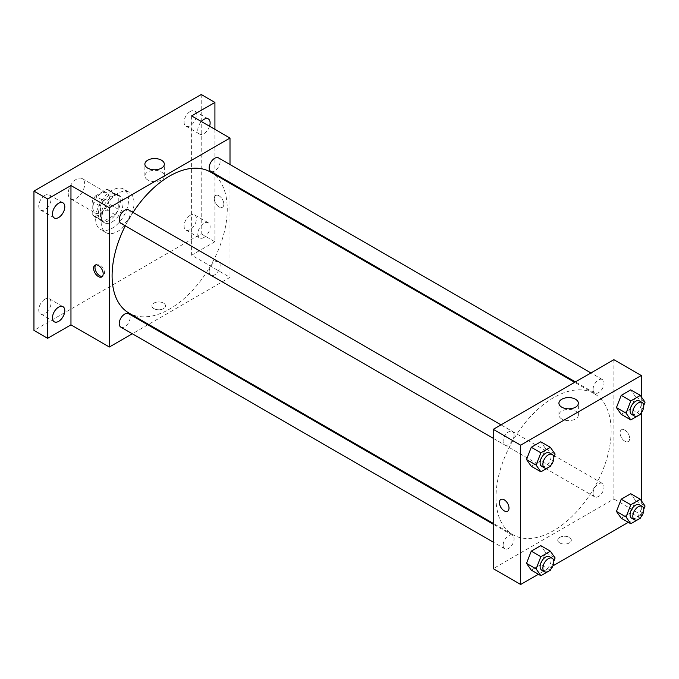 <?xml version="1.0" encoding="UTF-8"?>
<svg xmlns="http://www.w3.org/2000/svg" width="679" height="679" viewBox="0 0 679 679"><rect width="100%" height="100%" fill="white"/><g stroke="black" fill="none" stroke-linecap="round" stroke-linejoin="round"><path stroke-width="0.51" stroke-dasharray="3.4 2.55" d="M68.223 193.456A11.636 6.714 120 0 0 70.633 198.786A11.636 6.714 120 0 0 82.269 192.072A11.636 6.714 120 0 0 82.269 178.636A11.636 6.714 120 0 0 73.307 181.751A11.636 6.714 120 0 0 68.223 193.456M92.904 207.706A11.636 6.714 120 0 0 95.315 213.036A11.636 6.714 120 0 0 106.942 206.314A11.636 6.714 120 0 0 106.942 192.887A11.636 6.714 120 0 0 97.98 196.002A11.636 6.714 120 0 0 92.904 207.706M95.357 196.002L106.9 189.339A15.014 8.666 120 0 1 108.64 189.959A15.014 8.666 120 0 1 110.04 191.147L110.04 204.481A15.014 8.666 120 0 1 106.9 209.913L95.357 216.584A15.014 8.666 120 0 1 93.626 215.964A15.014 8.666 120 0 1 92.217 214.768L92.217 201.442A15.014 8.666 120 0 1 95.357 196.002L103.581 200.746L115.124 194.084L106.9 189.339M106.9 209.913L115.124 214.666L103.581 221.329L95.357 216.584M92.217 214.768L100.441 219.512L100.441 206.187L92.217 201.442M100.441 219.512A15.014 8.666 120 0 0 101.85 220.709A15.014 8.666 120 0 0 103.581 221.329M115.124 214.666A15.014 8.666 120 0 0 118.265 209.225L110.04 204.481M115.124 194.084A15.014 8.666 120 0 1 116.864 194.703A15.014 8.666 120 0 1 118.265 195.9L118.265 209.225M103.581 200.746A15.014 8.666 120 0 0 100.441 206.187M109.353 220.369A15.515 8.954 -60 0 1 101.604 221.142A15.515 8.954 -60 0 1 101.604 203.233A15.515 8.954 -60 0 1 117.111 194.27A15.515 8.954 -60 0 1 119.487 206.705A15.515 8.954 -60 0 1 109.353 220.369M112.094 221.957A15.515 8.954 120 0 0 122.228 208.283A15.515 8.954 120 0 0 119.852 195.858A15.515 8.954 120 0 0 107.902 200.016A15.515 8.954 120 0 0 101.129 215.625A15.515 8.954 120 0 0 104.345 222.72A15.515 8.954 120 0 0 112.094 221.957M118.265 195.9L110.04 191.147M95.646 218.791A23.264 13.436 120 0 0 100.467 229.443A23.264 13.436 120 0 0 123.731 216.007A23.264 13.436 120 0 0 123.731 189.144A23.264 13.436 120 0 0 105.805 195.374A23.264 13.436 120 0 0 95.646 218.791M101.129 221.957A23.264 13.436 120 0 0 105.949 232.608A23.264 13.436 120 0 0 129.214 219.173A23.264 13.436 120 0 0 129.214 192.31A23.264 13.436 120 0 0 111.288 198.54A23.264 13.436 120 0 0 101.129 221.957M190.247 111.458A8.725 5.042 120 0 0 184.544 119.139A8.725 5.042 120 0 0 185.885 126.133A8.725 5.042 120 0 0 194.61 121.1A8.725 5.042 120 0 0 194.61 111.025A8.725 5.042 120 0 0 190.247 111.458M44.916 195.357A8.725 5.042 120 0 0 39.221 203.046A8.725 5.042 120 0 0 40.553 210.04A8.725 5.042 120 0 0 49.278 204.999A8.725 5.042 120 0 0 49.278 194.924A8.725 5.042 120 0 0 44.916 195.357M44.916 299.21A8.725 5.042 120 0 0 39.221 306.9A8.725 5.042 120 0 0 40.553 313.893A8.725 5.042 120 0 0 49.278 308.852A8.725 5.042 120 0 0 49.278 298.777A8.725 5.042 120 0 0 44.916 299.21M190.247 215.311A8.725 5.042 120 0 0 184.544 222.992A8.725 5.042 120 0 0 185.885 229.986A8.725 5.042 120 0 0 194.61 224.953A8.725 5.042 120 0 0 194.61 214.878A8.725 5.042 120 0 0 190.247 215.311M201.213 94.517L201.213 233.831L33.95 330.401M214.92 129.341L214.92 241.741L201.213 233.831M214.92 241.741L191.614 255.202L230.003 277.363L148.574 324.384M147.818 324.808L132.312 333.771M153.912 308.631A6.79 3.921 0 0 0 161.313 309.48A6.79 3.921 0 0 0 165.498 305.864A6.79 3.921 0 0 0 158.716 301.943A6.79 3.921 0 0 0 151.926 305.864A6.79 3.921 0 0 0 153.912 308.631A6.79 3.921 0 0 0 161.313 309.48A6.79 3.921 0 0 0 165.498 305.856A6.79 3.921 0 0 0 158.716 301.943A6.79 3.921 0 0 0 151.926 305.856A6.79 3.921 0 0 0 153.912 308.631M209.556 126.243A8.725 5.042 -60 0 1 203.955 133.619A8.725 5.042 -60 0 1 199.592 134.052A8.725 5.042 -60 0 1 201.374 121.516M203.955 237.472A8.725 5.042 -60 0 1 199.592 237.905A8.725 5.042 -60 0 1 198.26 230.911A8.725 5.042 -60 0 1 203.955 223.221A8.725 5.042 -60 0 1 208.317 222.788A8.725 5.042 -60 0 1 209.658 229.782A8.725 5.042 -60 0 1 203.955 237.472M191.614 115.888L191.614 255.202M128.968 313.061A81.438 47.012 120 0 0 210.397 266.041A81.438 47.012 120 0 0 210.397 172.008M133.025 212.417A81.438 47.012 120 0 0 125.267 225.852M230.003 164.556L230.003 182.464M230.003 183.33L230.003 277.363M210.77 171.363A7.758 4.481 120 0 0 218.528 166.881A7.758 4.481 120 0 0 218.528 157.927M120.837 327.142A7.758 4.481 120 0 0 128.586 322.661A7.758 4.481 120 0 0 128.586 313.706M209.166 271.668A7.758 4.481 120 0 0 210.77 275.216A7.758 4.481 120 0 0 218.528 270.734A7.758 4.481 120 0 0 218.528 261.78A7.758 4.481 120 0 0 212.552 263.859A7.758 4.481 120 0 0 209.166 271.668M128.586 209.853A7.758 4.481 -60 0 1 130.198 213.41A7.758 4.481 -60 0 1 126.812 221.21A7.758 4.481 -60 0 1 120.837 223.289M214.241 198.607A6.79 3.921 -120 0 0 217.204 205.431A6.79 3.921 -120 0 0 222.432 207.248A6.79 3.921 -120 0 0 222.432 199.414A6.79 3.921 -120 0 0 215.642 195.501A6.79 3.921 -120 0 0 214.241 198.607A6.79 3.921 -120 0 0 217.195 205.431A6.79 3.921 -120 0 0 222.432 207.256A6.79 3.921 -120 0 0 222.432 199.414A6.79 3.921 -120 0 0 215.642 195.501A6.79 3.921 -120 0 0 214.233 198.607M95.756 264.878A6.79 3.921 60 0 1 96.376 264.36A6.79 3.921 60 0 1 101.604 266.176A6.79 3.921 60 0 1 104.566 273A6.79 3.921 60 0 1 103.166 276.107A6.79 3.921 60 0 1 102.402 276.387M147.725 179.918A9.727 5.619 180 0 1 144.873 175.946A9.727 5.619 180 0 1 154.6 170.336A9.727 5.619 180 0 1 164.326 175.946A9.727 5.619 180 0 1 158.317 181.14A9.727 5.619 180 0 1 147.725 179.918M495.984 497.41A81.438 47.012 120 0 0 512.849 534.696A81.438 47.012 120 0 0 594.278 487.675A81.438 47.012 120 0 0 594.278 393.642A81.438 47.012 120 0 0 531.53 415.463A81.438 47.012 120 0 0 495.984 497.41M514.079 435.035A7.758 4.481 -60 0 1 510.693 442.844A7.758 4.481 -60 0 1 504.718 444.923A7.758 4.481 -60 0 1 504.718 435.969A7.758 4.481 -60 0 1 512.475 431.488A7.758 4.481 -60 0 1 514.079 435.035M593.047 493.302A7.758 4.481 120 0 0 594.66 496.85A7.758 4.481 120 0 0 602.409 492.368A7.758 4.481 120 0 0 602.409 483.414A7.758 4.481 120 0 0 596.434 485.493A7.758 4.481 120 0 0 593.047 493.302M503.114 545.22A7.758 4.481 120 0 0 504.718 548.776A7.758 4.481 120 0 0 512.475 544.295A7.758 4.481 120 0 0 512.475 535.341A7.758 4.481 120 0 0 506.5 537.42A7.758 4.481 120 0 0 503.114 545.22M593.047 389.449A7.758 4.481 120 0 0 594.66 392.997A7.758 4.481 120 0 0 602.409 388.515A7.758 4.481 120 0 0 602.409 379.561A7.758 4.481 120 0 0 596.434 381.64A7.758 4.481 120 0 0 593.047 389.449M613.892 359.683L613.892 498.997L493.243 568.654M641.307 500.695L641.307 514.826L613.892 498.997M641.307 514.826L628.338 522.321M552.935 565.853L538.396 574.247M559.734 542.928A6.79 3.921 0 0 0 567.126 543.777A6.79 3.921 0 0 0 571.319 540.161A6.79 3.921 0 0 0 564.529 536.24A6.79 3.921 0 0 0 557.748 540.161A6.79 3.921 0 0 0 559.734 542.928A6.79 3.921 0 0 0 567.126 543.777A6.79 3.921 0 0 0 571.319 540.153A6.79 3.921 0 0 0 564.529 536.24A6.79 3.921 0 0 0 557.748 540.153A6.79 3.921 0 0 0 559.734 542.928M635.451 396.629L630.706 389.873L635.451 396.629L630.706 408.868L621.209 414.351L630.706 408.868L635.451 396.629L645.05 402.172M545.517 552.409L540.764 545.644L545.517 552.409L540.764 564.648L531.267 570.131L540.764 564.648L545.517 552.409L555.108 557.943M641.307 396.85L641.307 412.781M635.451 500.482L630.706 493.726L635.451 500.482L630.706 512.721L621.209 518.204L630.706 512.721L635.451 500.482L645.05 506.016M545.517 448.556L540.764 441.791L545.517 448.556L540.764 460.795L531.267 466.278L540.764 460.795L545.517 448.556L555.108 454.09M620.063 432.905A6.79 3.921 -120 0 0 623.025 439.729A6.79 3.921 -120 0 0 628.253 441.554A6.79 3.921 -120 0 0 628.253 433.711A6.79 3.921 -120 0 0 621.463 429.799A6.79 3.921 -120 0 0 620.063 432.905A6.79 3.921 -120 0 0 623.016 439.737A6.79 3.921 -120 0 0 628.245 441.554A6.79 3.921 -120 0 0 628.245 433.711A6.79 3.921 -120 0 0 621.463 429.799A6.79 3.921 -120 0 0 620.054 432.905M500.813 499.447L500.813 499.455A6.79 3.921 60 0 1 506.05 501.272A6.79 3.921 60 0 1 509.012 508.096A6.79 3.921 60 0 1 507.603 511.202L507.603 511.202M561.771 418.968A9.727 5.619 180 0 1 558.919 414.996A9.727 5.619 180 0 1 568.646 409.386A9.727 5.619 180 0 1 578.372 414.996A9.727 5.619 180 0 1 572.372 420.182A9.727 5.619 180 0 1 561.771 418.968M553.818 457.434L550.652 465.582M541.732 466.295A7.758 4.481 120 0 0 549.489 461.813A7.758 4.481 120 0 0 549.489 452.859M550.363 466.337L540.764 460.795M643.751 405.507L640.594 413.655M631.674 414.368A7.758 4.481 120 0 0 639.431 409.887A7.758 4.481 120 0 0 639.431 400.933M640.297 414.411L630.706 408.868M553.818 561.287L550.652 569.435M541.732 570.148A7.758 4.481 120 0 0 549.489 565.666A7.758 4.481 120 0 0 549.489 556.712M550.363 570.19L540.764 564.648M643.751 509.36L640.594 517.508M631.674 518.221A7.758 4.481 120 0 0 639.431 513.74A7.758 4.481 120 0 0 639.431 504.786M640.297 518.264L630.706 512.721M70.633 198.786L95.315 213.036M82.269 178.636L106.942 192.887M119.852 195.858L117.111 194.27M104.345 222.72L101.604 221.142M116.864 194.703L108.64 189.959M101.85 220.709L93.626 215.964M129.214 192.31L123.731 189.144M105.949 232.608L100.467 229.443M185.885 229.986L199.592 237.905M194.61 214.878L208.317 222.788M40.553 313.893L54.269 321.804M49.278 298.777L62.994 306.696M40.553 210.04L54.269 217.951M49.278 194.924L62.994 202.843M185.885 126.133L199.592 134.052M194.61 111.025L208.317 118.935M96.376 264.36L94.992 265.158M103.166 276.107L101.782 276.905M164.326 175.946L164.326 164.174M144.873 175.946L144.873 164.174M594.278 393.642L574.672 382.328M512.849 534.696L493.243 523.373M493.243 438.294L504.718 444.923M500.992 424.859L512.475 431.488M602.409 483.414L218.528 261.78M594.66 496.85L210.77 275.216M512.475 535.341L493.243 524.239M504.718 548.776L493.243 542.148M602.409 379.561L590.934 372.941M594.66 392.997L575.419 381.895M578.372 414.996L578.372 403.216M558.919 414.996L558.919 403.216"/><path stroke-width="1.02" d="M132.312 333.771L109.353 347.02L70.964 324.859L47.657 338.312L33.95 330.401L33.95 191.088L201.213 94.517L214.92 102.427L214.92 129.341M148.574 324.384L147.818 324.808M58.632 321.371A8.725 5.042 -60 0 1 54.269 321.804A8.725 5.042 -60 0 1 52.928 314.818A8.725 5.042 -60 0 1 58.632 307.129A8.725 5.042 -60 0 1 62.994 306.696A8.725 5.042 -60 0 1 64.327 313.69A8.725 5.042 -60 0 1 58.632 321.371M58.632 217.518A8.725 5.042 -60 0 1 54.269 217.951A8.725 5.042 -60 0 1 52.928 210.965A8.725 5.042 -60 0 1 58.632 203.276A8.725 5.042 -60 0 1 62.994 202.843A8.725 5.042 -60 0 1 64.327 209.836A8.725 5.042 -60 0 1 58.632 217.518M70.964 324.859L70.964 185.545L47.657 198.998L33.95 191.088M47.657 338.312L47.657 198.998M109.353 347.02L109.353 207.706L70.964 185.545M109.353 207.706L230.003 138.049L191.614 115.888L214.92 102.427M147.725 168.137A9.727 5.619 180 0 1 144.873 164.174A9.727 5.619 180 0 1 154.6 158.555A9.727 5.619 180 0 1 164.326 164.174A9.727 5.619 180 0 1 158.317 169.36A9.727 5.619 180 0 1 147.725 168.137M201.374 121.516A8.725 5.042 -60 0 1 203.955 119.368A8.725 5.042 -60 0 1 208.317 118.935A8.725 5.042 -60 0 1 209.556 126.243M125.267 225.852A81.438 47.012 120 0 0 112.094 275.784A81.438 47.012 120 0 0 128.968 313.061L493.243 523.373M574.672 382.328L210.397 172.008A81.438 47.012 120 0 0 133.025 212.417M230.003 138.049L230.003 164.556M230.003 182.464L230.003 183.33M590.934 372.941L218.528 157.927A7.758 4.481 120 0 0 212.552 160.006A7.758 4.481 120 0 0 209.166 167.815A7.758 4.481 120 0 0 210.77 171.363L575.419 381.895M493.243 524.239L128.586 313.706A7.758 4.481 120 0 0 122.61 315.786A7.758 4.481 120 0 0 119.224 323.594A7.758 4.481 120 0 0 120.837 327.142L493.243 542.148M493.243 438.294L120.837 223.289A7.758 4.481 -60 0 1 120.837 214.335A7.758 4.481 -60 0 1 128.586 209.853L500.992 424.859M103.183 273.798A6.79 3.921 60 0 1 101.782 276.905A6.79 3.921 60 0 1 94.992 272.992A6.79 3.921 60 0 1 94.992 265.158A6.79 3.921 60 0 1 100.22 266.974A6.79 3.921 60 0 1 103.183 273.798M102.402 276.387A6.79 3.921 60 0 1 96.376 272.194A6.79 3.921 60 0 1 95.756 264.878M538.396 574.247L520.657 584.483L493.243 568.654L493.243 429.34L613.892 359.683L641.307 375.512L641.307 396.85M628.338 522.321L552.935 565.853M621.209 414.351L616.456 407.595L621.209 395.356L630.706 389.873L621.209 395.356L616.456 407.595L621.209 414.351L630.799 419.894L626.055 413.138L630.799 400.899L640.297 395.407L645.05 402.172L643.751 405.507M531.267 570.131L526.514 563.375L531.267 551.136L540.764 545.644L531.267 551.136L526.514 563.375L531.267 570.131L540.866 575.673L536.113 568.917L540.866 556.67L550.363 551.187L555.108 557.943L553.818 561.287M641.307 412.781L641.307 500.695M520.657 584.483L520.657 445.169L641.307 375.512M621.209 518.204L616.456 511.448L621.209 499.209L630.706 493.726L621.209 499.209L616.456 511.448L621.209 518.204L630.799 523.747L626.055 516.991L630.799 504.752L640.297 499.26L645.05 506.016L643.751 509.36M531.267 466.278L526.514 459.522L531.267 447.283L540.764 441.791L531.267 447.283L526.514 459.522L531.267 466.278L540.866 471.82L536.113 465.064L540.866 452.817L550.363 447.334L555.108 454.09L553.818 457.434M520.657 445.169L493.243 429.34M561.771 407.188A9.727 5.619 180 0 1 558.919 403.216A9.727 5.619 180 0 1 568.646 397.605A9.727 5.619 180 0 1 578.372 403.216A9.727 5.619 180 0 1 572.372 408.41A9.727 5.619 180 0 1 561.771 407.188M509.004 508.096A6.79 3.921 60 0 1 507.603 511.202A6.79 3.921 60 0 1 500.813 507.289A6.79 3.921 60 0 1 500.813 499.455A6.79 3.921 60 0 1 506.042 501.272A6.79 3.921 60 0 1 509.004 508.096M507.603 511.202A6.79 3.921 60 0 1 500.813 507.289A6.79 3.921 60 0 1 500.813 499.447M550.652 465.582L550.363 466.337L540.866 471.82M552.231 454.446L549.489 452.859A7.758 4.481 120 0 0 543.514 454.938A7.758 4.481 120 0 0 540.128 462.747A7.758 4.481 120 0 0 541.732 466.295L544.473 467.873A7.758 4.481 120 0 0 552.231 463.401A7.758 4.481 120 0 0 552.231 454.446A7.758 4.481 120 0 0 546.255 456.526A7.758 4.481 120 0 0 542.869 464.326A7.758 4.481 120 0 0 544.473 467.873M536.113 465.064L526.514 459.522M540.866 452.817L531.267 447.283M550.363 447.334L540.764 441.791M640.594 413.655L640.297 414.411L630.799 419.894M642.173 402.52L639.431 400.933A7.758 4.481 120 0 0 633.456 403.012A7.758 4.481 120 0 0 630.07 410.82A7.758 4.481 120 0 0 631.674 414.368L634.415 415.955A7.758 4.481 120 0 0 642.173 411.474A7.758 4.481 120 0 0 642.173 402.52A7.758 4.481 120 0 0 636.198 404.599A7.758 4.481 120 0 0 632.811 412.399A7.758 4.481 120 0 0 634.415 415.955M626.055 413.138L616.456 407.595M630.799 400.899L621.209 395.356M640.297 395.407L630.706 389.873M550.652 569.435L550.363 570.19L540.866 575.673M552.231 558.299L549.489 556.712A7.758 4.481 120 0 0 543.514 558.792A7.758 4.481 120 0 0 540.128 566.6A7.758 4.481 120 0 0 541.732 570.148L544.473 571.726A7.758 4.481 120 0 0 552.231 567.254A7.758 4.481 120 0 0 552.231 558.299A7.758 4.481 120 0 0 546.255 560.37A7.758 4.481 120 0 0 542.869 568.179A7.758 4.481 120 0 0 544.473 571.726M536.113 568.917L526.514 563.375M540.866 556.67L531.267 551.136M550.363 551.187L540.764 545.644M640.594 517.508L640.297 518.264L630.799 523.747M642.173 506.373L639.431 504.786A7.758 4.481 120 0 0 633.456 506.865A7.758 4.481 120 0 0 630.07 514.674A7.758 4.481 120 0 0 631.674 518.221L634.415 519.8A7.758 4.481 120 0 0 642.173 515.327A7.758 4.481 120 0 0 642.173 506.373A7.758 4.481 120 0 0 636.198 508.452A7.758 4.481 120 0 0 632.811 516.252A7.758 4.481 120 0 0 634.415 519.8M626.055 516.991L616.456 511.448M630.799 504.752L621.209 499.209M640.297 499.26L630.706 493.726"/></g></svg>
